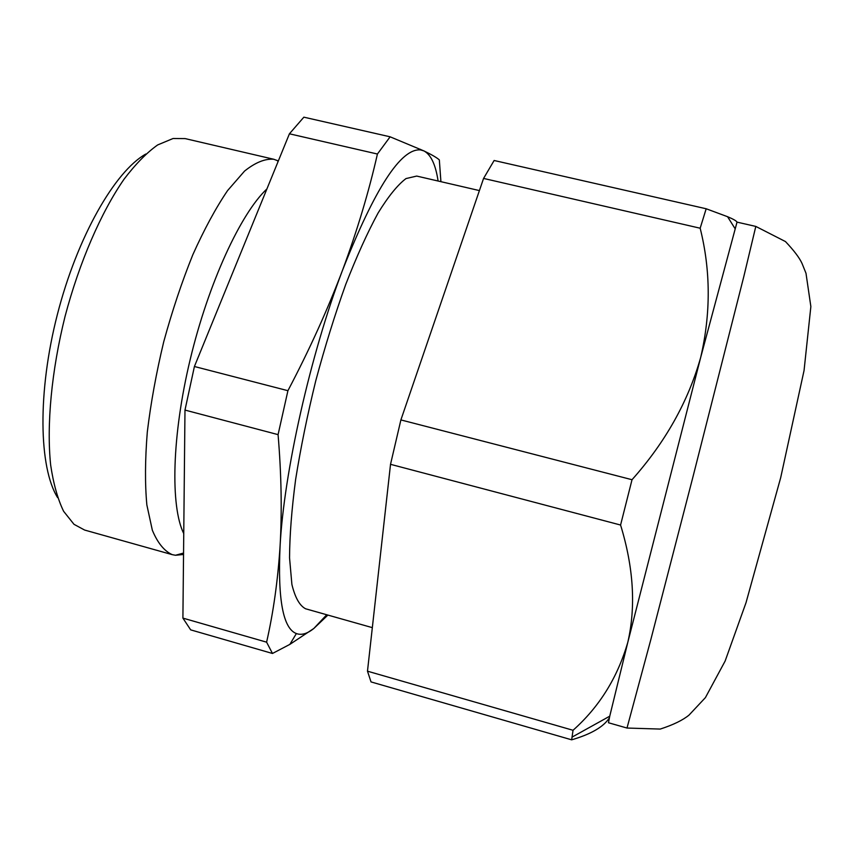 <?xml version="1.0" encoding="UTF-8"?>
<svg xmlns="http://www.w3.org/2000/svg" width="857" height="857" viewBox="0 0 857 857"><rect width="100%" height="100%" fill="white"/><g stroke="black" fill="none" stroke-linecap="round" stroke-linejoin="round"><path stroke-width="1.29" d="M573.033 730.282C599.322 706.896 617.586 677.544 627.827 642.225C636.012 606.563 633.591 567.505 620.575 525.03L390.524 464.323L367.482 671.181L371.027 681.915L571.662 739.827L573.033 730.282L367.482 671.181M620.575 525.03L632.027 479.716L400.894 419.919L390.524 464.323M438.098 181.031C435.635 164.651 430.91 154.624 423.926 150.918L390.117 136.809L303.86 117.173L289.42 133.799L377.423 154.024C368.81 191.957 357.176 230.672 342.554 270.159C327.653 309.591 309.441 349.774 287.92 390.696L194.41 366.507L184.983 410.075L278.075 434.638C281.407 474.499 282.071 511.661 280.078 546.134C277.839 580.521 273.351 612.541 266.602 642.172L182.905 618.111L190.672 629.863L272.472 653.473L266.602 642.172M289.42 133.799L194.41 366.507M440.916 181.673L439.33 159.895C436.802 157.634 431.671 154.646 423.926 150.918L420.562 149.921C400.99 148.09 374.98 188.165 342.554 270.159C310.32 354.841 283.903 472.818 280.078 546.134C277.647 599.418 283.078 628.556 296.372 633.559C301.514 635.423 307.331 633.73 313.833 628.47L289.848 644.389L272.472 653.473M327.888 615.08L313.833 628.47L326.731 614.758M184.983 410.075L182.905 618.111M278.075 434.638L287.92 390.696M278.332 160.977L273.769 159.263L185.144 138.598L173.05 138.513L157.677 144.929C146.761 152.664 135.556 164.083 124.061 179.188C101.126 212.236 79.422 262.071 65.057 316.394C51.474 370.931 46.482 425.051 50.659 465.062C53.445 483.83 57.773 499.245 63.611 511.286L73.991 524.313L84.629 530.055L172.246 554.65L175.503 555.261L183.548 554.479M273.769 159.263C265.092 158.534 255.354 162.466 244.566 171.068L227.566 190.597C215.782 208.005 204.202 229.376 192.825 254.733C181.877 281.899 172.182 310.898 163.741 341.739C156.285 372.827 150.811 402.919 147.308 432.003C145.069 459.695 144.908 484.001 146.858 504.934L152.342 530.237C157.656 542.974 164.287 551.105 172.246 554.65M266.913 188.936C240.806 213.318 208.605 282.66 190.243 359.287C171.818 435.934 170.307 506.519 183.752 533.6M479.417 190.586L416.706 176.071L406.004 178.567C397.659 184.866 388.36 196.339 378.098 212.986C367.46 232.558 356.641 256.436 345.66 284.62C334.851 314.765 324.889 346.817 315.762 380.776C307.395 414.927 300.689 447.815 295.633 479.438C291.68 509.433 289.655 535.561 289.548 557.843L291.894 584.442C295.076 597.586 299.639 605.695 305.595 608.781L372.334 627.645M632.027 479.716C665.3 442.341 688.182 401.579 700.683 357.433L627.827 642.225L609.745 716.184L608.47 722.751L627.003 728.043L650.817 639.643L692.777 477.585L743.833 276.479L755.81 226.419L737.02 222.134L700.683 357.433C710.892 313.448 710.721 270.384 700.169 228.219L706.179 208.765L494.125 160.495L483.573 178.427L400.894 419.919M736.988 222.145C736.559 220.967 733.421 219.156 727.561 216.703L706.179 208.765M609.37 717.898C603.564 726.875 590.998 734.181 571.662 739.827M700.169 228.219L483.573 178.427M377.423 154.024L390.117 136.809M145.808 154.035C114.934 171.314 77.312 236.671 57.387 314.433C37.387 392.174 38.865 467.558 57.59 497.585M278.129 161.47L276.918 160.302M183.559 553.044L175.503 555.261M734.974 228.498L727.561 216.703M609.745 716.184L571.973 737.159M296.372 633.559L289.848 644.389M420.562 149.921L420.541 149.343M755.81 226.419L785.473 241.567C793.957 250.523 799.474 257.818 802.034 263.442L805.987 273.254L810.861 306.57L804.059 370.481L780.695 477.649L746.029 602.653L725.118 661.079L705.407 697.619L688.996 715.124C682.74 720.234 673.163 724.883 660.244 729.071L627.003 728.043"/></g></svg>
